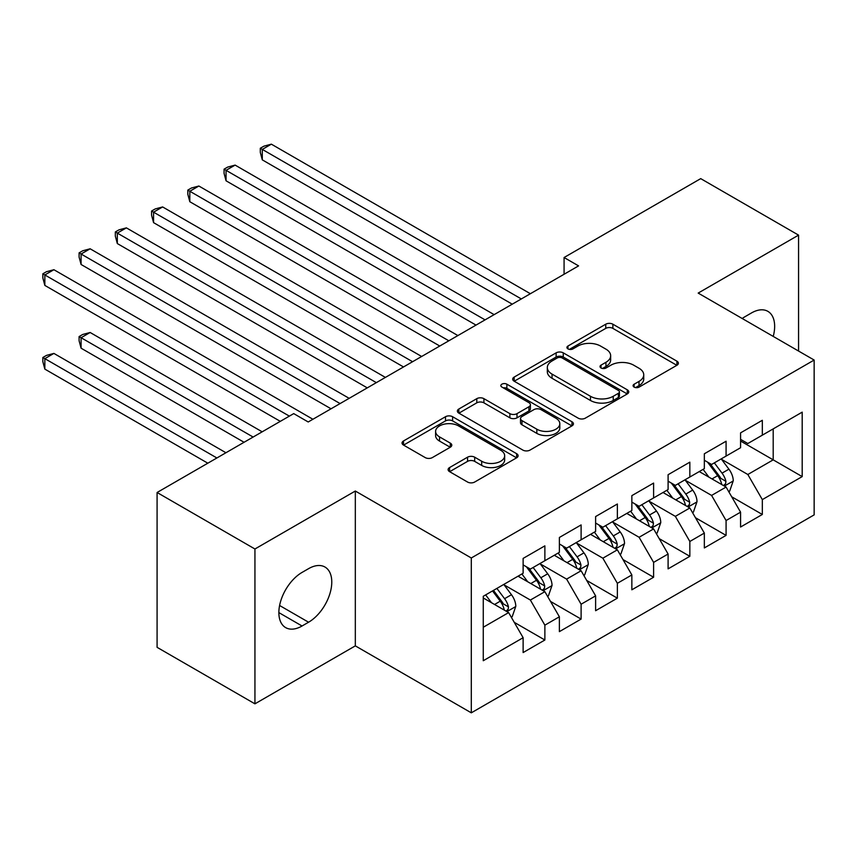 <?xml version="1.0" encoding="UTF-8"?>
<svg xmlns="http://www.w3.org/2000/svg" width="857" height="857" viewBox="0 0 857 857"><rect width="100%" height="100%" fill="white"/><g stroke="black" fill="none" stroke-linecap="round" stroke-linejoin="round"><path stroke-width="1.29" d="M634.126 387.096A3.524 2.035 0 0 0 639.108 387.096L676.912 365.275A5.035 2.903 0 0 0 678.38 363.218A5.035 2.903 0 0 0 676.912 361.172L612.873 324.203A5.035 2.903 0 0 0 605.76 324.203L567.966 346.024A3.524 2.035 0 0 0 566.927 347.46A3.524 2.035 0 0 0 567.966 348.895A3.524 2.035 0 0 0 572.947 348.895L577.832 346.078A16.101 9.298 0 0 1 600.596 346.078L605.942 349.153A16.101 9.298 0 0 1 610.655 355.73A16.101 9.298 0 0 1 605.942 362.297L601.046 365.125A3.524 2.035 0 0 0 600.018 366.56A3.524 2.035 0 0 0 601.046 367.996A3.524 2.035 0 0 0 606.028 367.996L610.912 365.178A16.101 9.298 0 0 1 633.687 365.178L639.022 368.253A16.101 9.298 0 0 1 643.736 374.83A16.101 9.298 0 0 1 639.022 381.397L634.126 384.225A3.524 2.035 0 0 0 633.098 385.661A3.524 2.035 0 0 0 634.126 387.096L634.126 384.225M449.593 467.558A5.035 2.903 0 0 0 448.115 469.615A5.035 2.903 0 0 0 449.593 471.661L467.558 482.041A5.035 2.903 0 0 0 474.671 482.041L516.642 457.799A5.035 2.903 0 0 0 518.121 455.753A5.035 2.903 0 0 0 516.642 453.696L452.614 416.727A5.035 2.903 0 0 0 445.501 416.727L403.518 440.959A5.035 2.903 0 0 0 402.051 443.015A5.035 2.903 0 0 0 403.518 445.072L425.222 457.595A5.035 2.903 0 0 0 432.335 457.595L450.3 447.225A5.035 2.903 0 0 0 451.778 445.169A5.035 2.903 0 0 0 450.3 443.112L439.545 436.899A13.455 7.767 0 0 1 435.602 431.414A13.455 7.767 0 0 1 443.905 424.236A13.455 7.767 0 0 1 458.57 425.918L500.724 450.257A13.455 7.767 0 0 1 504.666 455.753A13.455 7.767 0 0 1 496.364 462.93A13.455 7.767 0 0 1 481.698 461.237L474.671 457.188A5.035 2.903 0 0 0 467.558 457.188L449.593 467.558L449.593 471.661M254.936 548.994L254.936 703.833L355.323 645.867L355.323 491.029L254.936 548.994L157.088 492.496L293.715 413.61L308.209 421.976L578.582 265.884L564.077 257.518L564.077 274.261M355.323 491.029L471.296 557.982L814.15 360.047L814.15 514.886L471.296 712.831L471.296 557.982M798.563 351.049L798.563 235.129L698.176 293.083L814.15 360.047M798.563 235.129L700.715 178.631L564.077 257.518M578.186 418.162A5.035 2.903 0 0 0 585.31 418.162L627.281 393.931A5.035 2.903 0 0 0 628.759 391.874A5.035 2.903 0 0 0 627.281 389.817L563.253 352.848A5.035 2.903 0 0 0 556.129 352.848L514.157 377.091A5.035 2.903 0 0 0 512.679 379.137A5.035 2.903 0 0 0 514.157 381.194L578.186 418.162M503.295 387.857A3.524 2.035 0 0 1 506.862 388.36L506.862 384.172L571.962 421.762A5.035 2.903 0 0 1 573.44 423.808A5.035 2.903 0 0 1 571.962 425.865L529.99 450.096A5.035 2.903 0 0 1 522.877 450.096L458.838 413.128L458.838 409.025A5.035 2.903 0 0 0 457.37 411.081A5.035 2.903 0 0 0 458.838 413.128M458.838 409.025L476.803 398.655A5.035 2.903 0 0 1 483.916 398.655L509.883 413.642A5.035 2.903 0 0 0 517.007 413.642L528.919 406.764A5.035 2.903 0 0 0 530.397 404.708A5.035 2.903 0 0 0 528.919 402.661L501.881 387.043A3.524 2.035 0 0 1 500.852 385.607A3.524 2.035 0 0 1 503.027 383.732A3.524 2.035 0 0 1 506.862 384.172M740.577 441.023L773.196 459.855L773.196 428.886L802.195 412.142L762.323 435.163L762.323 420.305L740.577 432.86L740.577 447.718L726.083 456.085L726.083 441.226L704.336 453.782L704.336 468.64L689.842 477.017L689.842 462.159L668.096 474.714L668.096 489.561L653.602 497.938L653.602 483.08L631.855 495.635L631.855 510.493L617.361 518.86L617.361 504.002L595.615 516.557L595.615 531.415L581.11 539.781L581.11 524.923L559.375 537.478L559.375 552.337L544.87 560.703L544.87 545.855L523.124 558.41L523.124 573.258L483.262 596.279L483.262 660.726L523.124 637.704L508.63 612.605L483.262 597.95M802.195 412.142L802.195 476.599L762.323 499.61L747.829 474.499L721.551 459.331M731.696 496.781L762.323 514.468L762.323 499.61M762.323 514.468L740.577 527.023L740.577 512.165L726.083 520.531L711.589 495.421L685.311 480.252M695.456 517.714L726.083 535.389L726.083 520.531M726.083 535.389L704.336 547.944L704.336 533.086L689.842 541.463L675.348 516.353L649.07 501.184M659.215 538.635L689.842 556.311L689.842 541.463M689.842 556.311L668.096 568.866L668.096 554.018L653.602 562.385L639.097 537.275L612.83 522.106M622.975 559.557L653.602 577.243L653.602 562.385M653.602 577.243L631.855 589.798L631.855 574.94L617.361 583.306L602.857 558.196L576.579 543.027M586.734 580.478L617.361 598.165L617.361 583.306M617.361 598.165L595.615 610.72L595.615 595.861L581.11 604.228L566.616 579.118L540.338 563.949M550.494 601.41L581.11 619.086L581.11 604.228M581.11 619.086L559.375 631.641L559.375 616.783L544.87 625.16L530.376 600.05L504.098 584.881M514.254 622.332L544.87 640.008L544.87 625.16M544.87 640.008L523.124 652.563L523.124 637.704M523.124 564.892L530.376 569.08L544.87 560.703M483.262 627.249L508.63 612.605M559.375 543.97L566.616 548.159L581.11 539.781M530.376 600.05L544.87 591.673L518.057 576.193M559.375 616.783L544.87 591.673M595.615 523.049L602.857 527.226L617.361 518.86M566.616 579.118L581.11 570.751L554.297 555.272M595.615 595.861L581.11 570.751M631.855 502.116L639.097 506.305L653.602 497.938M602.857 558.196L617.361 549.83L590.537 534.34M631.855 574.94L617.361 549.83M668.096 481.195L675.348 485.383L689.842 477.017M639.097 537.275L653.602 528.908L626.778 513.418M668.096 554.018L653.602 528.908M704.336 460.273L711.589 464.462L726.083 456.085M675.348 516.353L689.842 507.976L663.018 492.496M704.336 533.086L689.842 507.976M740.577 439.352L747.829 443.53L762.323 435.163M711.589 495.421L726.083 487.055L699.258 471.575M740.577 512.165L726.083 487.055M157.088 492.496L157.088 647.335L254.936 703.833M355.323 645.867L471.296 712.831M747.829 474.499L773.196 459.855L802.195 476.599M773.228 336.415A32.802 18.94 120 0 0 767.851 311.337A32.802 18.94 120 0 0 751.45 312.966L744.926 316.736A32.802 18.94 120 0 0 742.194 318.504M302.05 572.422A32.802 18.94 120 0 0 280.625 601.335A32.802 18.94 120 0 0 285.649 627.613A32.802 18.94 120 0 0 302.05 625.996L308.574 622.225A32.802 18.94 120 0 0 330.009 593.323A32.802 18.94 120 0 0 324.974 567.034A32.802 18.94 120 0 0 308.574 568.662L302.05 572.422M635.54 387.6L639.022 385.586A16.101 9.298 0 0 0 643.736 379.008L643.736 374.83M610.655 355.73L610.655 359.908A16.101 9.298 0 0 1 605.942 366.485L602.45 368.499M676.837 365.318L612.873 328.381A5.035 2.903 0 0 0 605.76 328.381L569.369 349.399M627.217 393.963L563.253 357.037A5.035 2.903 0 0 0 556.129 357.037L514.221 381.236M618.39 393.309A3.524 2.035 0 0 0 619.418 391.874A3.524 2.035 0 0 0 618.39 390.438L562.181 357.99A3.524 2.035 0 0 0 557.2 357.99L552.047 360.968A16.101 9.298 0 0 0 547.323 367.535A16.101 9.298 0 0 0 552.047 374.113L590.462 396.288A16.101 9.298 0 0 0 613.226 396.288L618.39 393.309L618.39 397.498A3.524 2.035 0 0 0 619.418 396.063L619.418 391.874M547.323 367.535L547.323 371.724A16.101 9.298 0 0 0 552.047 378.291L552.047 374.113M618.39 397.498L613.226 400.476A16.101 9.298 0 0 1 590.462 400.476L552.047 378.291M458.902 413.17L476.803 402.833L476.803 398.655M530.397 404.708L530.397 408.896A5.035 2.903 0 0 1 528.919 410.953L517.007 417.83A5.035 2.903 0 0 1 509.883 417.83L483.916 402.833A5.035 2.903 0 0 0 476.803 402.833M506.862 388.36L571.898 425.908M536.836 429.207A13.455 7.767 0 0 0 551.501 430.889A13.455 7.767 0 0 0 559.814 423.712A13.455 7.767 0 0 0 555.872 418.216L541.013 409.635A5.035 2.903 0 0 0 533.9 409.635L521.988 416.523A5.035 2.903 0 0 0 520.51 418.57A5.035 2.903 0 0 0 521.988 420.626L536.836 429.207L536.836 433.385A13.455 7.767 0 0 0 551.501 435.067A13.455 7.767 0 0 0 559.814 427.889L559.814 423.712M520.51 418.57L520.51 422.758A5.035 2.903 0 0 0 521.988 424.815L521.988 420.626M536.836 433.385L521.988 424.815M504.666 455.753L504.666 459.93A13.455 7.767 0 0 1 496.364 467.108A13.455 7.767 0 0 1 481.698 465.426L474.671 461.366A5.035 2.903 0 0 0 467.558 461.366L449.657 471.704M435.602 431.414L435.602 435.592A13.455 7.767 0 0 0 439.545 441.087L439.545 436.899M450.236 447.268L439.545 441.087M516.578 457.842L452.614 420.905A5.035 2.903 0 0 0 445.501 420.905L403.593 445.104M728.761 491.704L729.639 491.2L733.26 480.734A13.583 7.842 -120 0 0 728.921 469.175L721.219 458.891M708.953 477.167L703.104 469.357M700.362 472.207L699.698 471.318M262.296 243.559L439.77 346.024L189.815 201.716L189.815 191.25L198.867 186.023L457.895 335.569M723.522 485.576L725.622 483.68L725.922 481.313A13.583 7.842 -120 0 0 722.033 473.15L714.342 462.866M709.939 463.508L719.452 476.203A6.92 3.996 60 0 1 720.705 478.302L725.922 481.313M707.55 462.127L717.684 475.656A13.583 7.842 60 0 1 721.573 483.83L721.851 484.612M521.313 298.943L262.296 149.407L271.358 144.169L530.376 293.715M512.25 304.181L262.296 159.863L262.296 149.407L260.303 148.25L263.924 146.161L271.358 144.169M262.296 159.863L260.303 152.439L260.303 148.25M692.52 512.625L693.388 512.122L697.02 501.656A13.583 7.842 -120 0 0 692.681 490.097L684.979 479.813M672.713 498.088L666.864 490.279M664.121 493.129L663.457 492.239M226.055 264.492L403.529 366.957L153.564 222.638L153.564 212.172L162.626 206.944L421.655 356.491M687.282 506.498L689.382 504.612L689.681 502.234A13.583 7.842 -120 0 0 685.793 494.071L678.091 483.798M673.698 484.43L683.211 497.124A6.92 3.996 60 0 1 684.464 499.224L689.681 502.234M671.31 483.059L681.444 496.578A13.583 7.842 60 0 1 685.332 504.752L685.611 505.534M656.28 533.547L657.148 533.043L660.768 522.588A13.583 7.842 -120 0 0 656.441 511.018L648.738 500.745M636.472 519.021L630.623 511.2M627.881 514.061L627.217 513.172M189.815 285.413L367.289 387.878L117.323 243.559L117.323 233.104L126.386 227.866L385.404 377.412M651.041 527.43L653.141 525.534L653.441 523.166A13.583 7.842 -120 0 0 649.552 514.993L641.85 504.719M637.458 505.362L646.971 518.046A6.92 3.996 60 0 1 648.224 520.156L653.441 523.166M635.069 503.98L645.203 517.51A13.583 7.842 60 0 1 649.092 525.673L649.37 526.466M485.073 319.875L226.055 170.329L235.118 165.101L494.135 314.637M476.01 325.103L226.055 180.795L226.055 170.329L224.063 169.172L227.683 167.083L235.118 165.101M226.055 180.795L224.063 173.36L224.063 169.172M448.832 340.797L187.822 190.104L191.443 188.004L198.867 186.023M189.815 201.716L187.822 194.282L187.822 190.104M620.039 554.468L620.907 553.976L624.528 543.509A13.583 7.842 -120 0 0 620.2 531.94L612.498 521.667M600.232 539.942L594.372 532.122M591.641 534.982L590.976 534.093M153.564 306.335L331.048 408.8L81.083 264.481L81.083 254.026L90.146 248.798L349.163 398.334M614.801 548.351L616.901 546.455L617.201 544.088A13.583 7.842 -120 0 0 613.312 535.914L605.61 525.641M601.218 526.284L610.73 538.978A6.92 3.996 60 0 1 611.984 541.078L617.201 544.088M598.829 524.902L608.963 538.432A13.583 7.842 60 0 1 612.851 546.595L613.119 547.387M583.799 575.401L584.667 574.897L588.288 564.431A13.583 7.842 -120 0 0 583.96 552.872L576.258 542.588M563.992 560.864L558.132 553.054M555.4 555.904L554.736 555.015M117.323 327.256L280.303 421.355L44.843 285.413L44.843 274.947L53.905 269.719L312.923 419.266M578.55 569.273L580.66 567.377L580.96 565.009A13.583 7.842 -120 0 0 577.072 556.846L569.369 546.562M564.977 547.205L574.479 559.9A6.92 3.996 60 0 1 575.743 561.999L580.96 565.009M562.588 545.823L572.722 559.353A13.583 7.842 60 0 1 576.611 567.527L576.879 568.309M412.592 361.718L151.571 211.026L155.203 208.937L162.626 206.944M153.564 222.638L151.571 215.214L151.571 211.026M376.352 382.64L115.331 231.947L118.962 229.858L126.386 227.866M117.323 243.559L115.331 236.136L115.331 231.947M547.559 596.322L548.426 595.819L552.047 585.352A13.583 7.842 -120 0 0 547.709 573.794L540.017 563.51M527.741 581.785L521.892 573.976M519.16 576.825L518.485 575.936M262.188 431.821L90.146 332.495L81.083 337.722L81.083 348.188L244.063 442.276M542.31 590.194L544.42 588.309L544.72 585.931A13.583 7.842 -120 0 0 540.831 577.768L533.129 567.484M528.737 568.127L538.239 580.821A6.92 3.996 60 0 1 539.503 582.921L544.72 585.931M526.348 566.756L536.482 580.275A13.583 7.842 60 0 1 540.371 588.448L540.638 589.23M81.083 348.188L79.09 340.754L79.09 336.565L253.126 437.049M79.09 336.565L82.711 334.476L90.146 332.495M340.1 403.572L79.09 252.869L82.711 250.78L90.146 248.798M81.083 264.481L79.09 257.057L79.09 252.869M511.308 617.244L512.186 616.74L515.807 606.285A13.583 7.842 -120 0 0 511.468 594.715L503.777 584.442M491.5 602.707L485.651 594.897M225.937 452.742L53.905 353.416L44.843 358.644L44.843 369.11L207.823 463.198M506.069 611.127L508.18 609.231L508.469 606.863A13.583 7.842 -120 0 0 504.58 598.689L496.889 588.416M493.482 590.377L501.998 601.743A6.92 3.996 60 0 1 503.263 603.853L508.469 606.863M492.539 590.923L500.231 601.196A13.583 7.842 60 0 1 504.12 609.37L504.398 610.152M44.843 369.11L42.85 361.675L42.85 357.498L216.885 457.97M42.85 357.498L46.471 355.398L53.905 353.416M289.366 416.127L42.85 273.801L46.471 271.701L53.905 269.719M44.843 285.413L42.85 277.979L42.85 273.801M639.022 385.586L639.022 381.397M601.046 367.996L601.046 365.125M605.942 366.485L605.942 362.297M567.966 348.895L567.966 346.024M605.76 328.381L605.76 324.203M612.873 328.381L612.873 324.203M676.912 365.275L676.912 361.172M514.157 381.194L514.157 377.091M556.129 357.037L556.129 352.848M563.253 357.037L563.253 352.848M627.281 393.931L627.281 389.817M590.462 400.476L590.462 396.288M613.226 400.476L613.226 396.288M483.916 402.833L483.916 398.655M509.883 417.83L509.883 413.642M517.007 417.83L517.007 413.642M528.919 410.953L528.919 406.764M571.962 425.865L571.962 421.762M467.558 461.366L467.558 457.188M474.671 461.366L474.671 457.188M481.698 465.426L481.698 461.237M450.3 447.225L450.3 443.112M403.518 445.072L403.518 440.959M445.501 420.905L445.501 416.727M452.614 420.905L452.614 416.727M516.642 457.799L516.642 453.696M278.857 612.605L302.05 625.996M279.596 605.492L308.574 622.225M724.379 486.069L733.163 481.002M722.033 473.15L728.921 469.175M712.017 478.934L717.684 475.656M688.139 507.001L696.923 501.923M685.793 494.071L692.681 490.097M675.766 499.856L681.444 496.578M651.898 527.923L660.683 522.845M649.552 514.993L656.441 511.018M639.526 520.777L645.203 517.51M615.658 548.844L624.442 543.767M613.312 535.914L620.2 531.94M603.285 541.71L608.963 538.432M579.407 569.766L588.202 564.699M577.072 556.846L583.96 552.872M567.045 562.631L572.722 559.353M543.167 590.698L551.962 585.62M540.831 577.768L547.709 573.794M530.804 583.553L536.482 580.275M506.926 611.619L515.721 606.542M504.58 598.689L511.468 594.715M494.564 604.474L500.231 601.196"/></g></svg>
